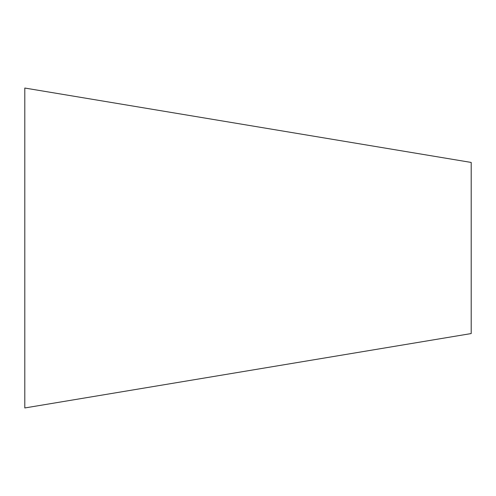 <?xml version="1.0" encoding="UTF-8"?>
<svg xmlns="http://www.w3.org/2000/svg" width="496" height="496" viewBox="0 0 496 496"><rect width="100%" height="100%" fill="white"/><g stroke="black" fill="none" stroke-linecap="round" stroke-linejoin="round"><path stroke-width="0.74" d="M24.8 88.04L24.8 407.96L471.2 333.56L471.2 162.44L24.8 88.04M471.2 235.482L471.2 260.524"/></g></svg>
